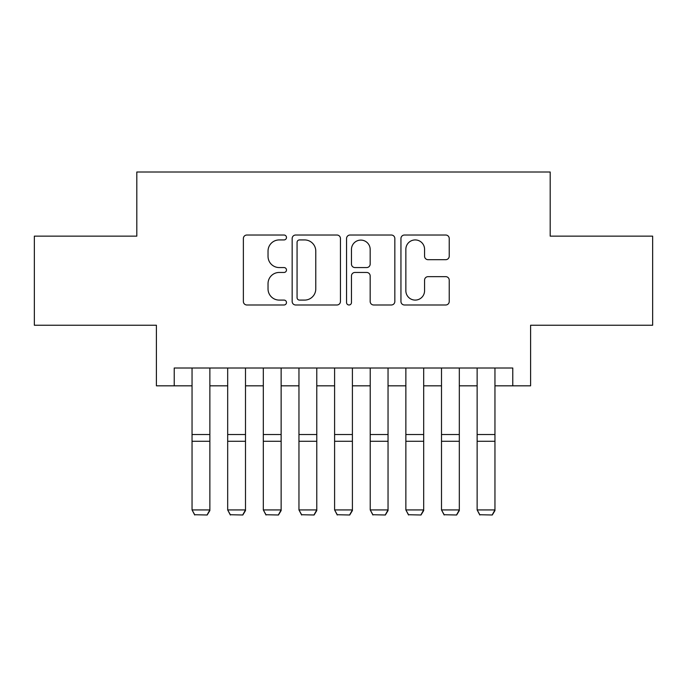 <?xml version="1.0" encoding="UTF-8"?>
<svg xmlns="http://www.w3.org/2000/svg" width="687" height="687" viewBox="0 0 687 687"><rect width="100%" height="100%" fill="white"/><g stroke="black" fill="none" stroke-linecap="round" stroke-linejoin="round"><path stroke-width="1.03" d="M286.479 237.479A2.447 2.447 0 0 0 284.032 235.023L246.865 235.023A3.495 3.495 0 0 0 243.37 238.526L243.37 301.49A3.495 3.495 0 0 0 246.865 304.985L284.032 304.985A2.447 2.447 0 0 0 286.479 302.538A2.447 2.447 0 0 0 284.032 300.09L279.223 300.09A11.19 11.19 0 0 1 268.033 288.892L268.033 283.645A11.19 11.19 0 0 1 279.223 272.456L284.032 272.456A2.447 2.447 0 0 0 286.479 270.008A2.447 2.447 0 0 0 284.032 267.561L279.223 267.561A11.19 11.19 0 0 1 268.033 256.363L268.033 251.116A11.19 11.19 0 0 1 279.223 239.926L284.032 239.926A2.447 2.447 0 0 0 286.479 237.479M445.726 259.686A3.495 3.495 0 0 0 449.229 256.191L449.229 238.526A3.495 3.495 0 0 0 445.726 235.023L404.454 235.023A3.495 3.495 0 0 0 400.95 238.526L400.95 301.49A3.495 3.495 0 0 0 404.454 304.985L445.726 304.985A3.495 3.495 0 0 0 449.229 301.49L449.229 280.15A3.495 3.495 0 0 0 445.726 276.655L428.061 276.655A3.495 3.495 0 0 0 424.566 280.15L424.566 290.73A9.36 9.36 0 0 1 415.206 300.09A9.36 9.36 0 0 1 405.854 290.73L405.854 249.278A9.36 9.36 0 0 1 415.206 239.926A9.36 9.36 0 0 1 424.566 249.278L424.566 256.191A3.495 3.495 0 0 0 428.061 259.686L445.726 259.686M174.223 385.828L174.223 368.009L512.777 368.009L512.777 385.828L530.596 385.828L530.596 325.243L652.65 325.243L652.65 236.148L550.193 236.148L550.193 172.008L136.807 172.008L136.807 236.148L34.35 236.148L34.35 325.243L156.404 325.243L156.404 385.828L192.042 385.828M340.443 238.526A3.495 3.495 0 0 0 336.939 235.023L295.668 235.023A3.495 3.495 0 0 0 292.164 238.526L292.164 301.49A3.495 3.495 0 0 0 295.668 304.985L336.939 304.985A3.495 3.495 0 0 0 340.443 301.49L340.443 238.526M350.061 235.023L391.332 235.023A3.495 3.495 0 0 1 394.836 238.526L394.836 301.49A3.495 3.495 0 0 1 391.332 304.985L373.668 304.985A3.495 3.495 0 0 1 370.173 301.49L370.173 275.951A3.495 3.495 0 0 0 366.678 272.456L354.956 272.456A3.495 3.495 0 0 0 351.461 275.951L351.461 302.538A2.447 2.447 0 0 1 349.013 304.985A2.447 2.447 0 0 1 346.557 302.538L346.557 238.526A3.495 3.495 0 0 1 350.061 235.023M209.861 385.828L227.68 385.828M245.499 385.828L263.319 385.828M281.138 385.828L298.957 385.828M316.776 385.828L334.595 385.828M352.405 385.828L370.224 385.828M388.043 385.828L405.862 385.828M423.681 385.828L441.501 385.828M459.32 385.828L477.139 385.828M494.958 385.828L512.777 385.828M299.515 239.926A2.447 2.447 0 0 0 297.067 242.374L297.067 297.643A2.447 2.447 0 0 0 299.515 300.09L304.581 300.09A11.19 11.19 0 0 0 315.78 288.892L315.78 251.116A11.19 11.19 0 0 0 304.581 239.926L299.515 239.926M370.173 249.458A9.36 9.36 0 0 0 360.812 240.098A9.36 9.36 0 0 0 351.461 249.458L351.461 264.057A3.495 3.495 0 0 0 354.956 267.561L366.678 267.561A3.495 3.495 0 0 0 370.173 264.057L370.173 249.458M209.861 368.009L209.861 510.57L207.191 514.992L194.713 514.735L207.191 514.992M194.713 514.992L192.042 509.926L209.861 509.926L207.191 514.735M192.042 368.009L192.042 509.926L194.713 514.735M245.499 368.009L245.499 510.57L242.829 514.992L230.351 514.735L242.829 514.992M230.351 514.992L227.68 509.926L245.499 509.926L242.829 514.735M227.68 368.009L227.68 509.926L230.351 514.735M281.138 368.009L281.138 510.57L278.467 514.992L265.989 514.735L278.467 514.992M265.989 514.992L263.319 509.926L281.138 509.926L278.467 514.735M263.319 368.009L263.319 509.926L265.989 514.735M316.776 368.009L316.776 510.57L314.096 514.992L301.627 514.735L314.096 514.992M301.627 514.992L298.957 509.926L316.776 509.926L314.096 514.735M298.957 368.009L298.957 509.926L301.627 514.735M352.405 368.009L352.405 510.57L349.735 514.992L337.265 514.735L349.735 514.992M337.265 514.992L334.595 509.926L352.405 509.926L349.735 514.735M334.595 368.009L334.595 509.926L337.265 514.735M388.043 368.009L388.043 510.57L385.373 514.992L372.904 514.735L385.373 514.992M372.904 514.992L370.224 509.926L388.043 509.926L385.373 514.735M370.224 368.009L370.224 509.926L372.904 514.735M423.681 368.009L423.681 510.57L421.011 514.992L408.533 514.735L421.011 514.992M408.533 514.992L405.862 509.926L423.681 509.926L421.011 514.735M405.862 368.009L405.862 509.926L408.533 514.735M459.32 368.009L459.32 510.57L456.649 514.992L444.171 514.735L456.649 514.992M444.171 514.992L441.501 509.926L459.32 509.926L456.649 514.735M441.501 368.009L441.501 509.926L444.171 514.735M494.958 368.009L494.958 510.57L492.287 514.992L479.809 514.735L492.287 514.992M479.809 514.992L477.139 509.926L494.958 509.926L492.287 514.735M477.139 368.009L477.139 509.926L479.809 514.735M209.861 434.528L192.042 434.528M209.861 441.277L192.042 441.277M245.499 434.528L227.68 434.528M245.499 441.277L227.68 441.277M281.138 434.528L263.319 434.528M281.138 441.277L263.319 441.277M316.776 434.528L298.957 434.528M316.776 441.277L298.957 441.277M352.405 434.528L334.595 434.528M352.405 441.277L334.595 441.277M388.043 434.528L370.224 434.528M388.043 441.277L370.224 441.277M423.681 434.528L405.862 434.528M423.681 441.277L405.862 441.277M459.32 434.528L441.501 434.528M459.32 441.277L441.501 441.277M494.958 434.528L477.139 434.528M494.958 441.277L477.139 441.277"/></g></svg>
